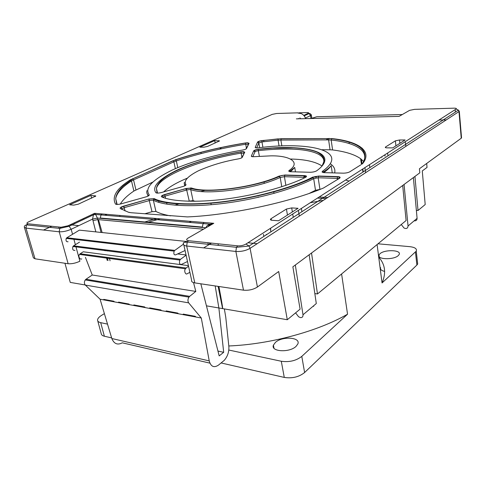 <?xml version="1.0" encoding="UTF-8"?>
<svg xmlns="http://www.w3.org/2000/svg" width="486" height="486" viewBox="0 0 486 486"><rect width="100%" height="100%" fill="white"/><g stroke="black" fill="none" stroke-linecap="round" stroke-linejoin="round"><path stroke-width="0.73" d="M313.148 306.204L313.701 306.338M295.324 265.01L302.997 314.788C303.106 316.775 302.237 317.71 300.391 317.601L298.592 316.775L295.591 312.875M369.457 164.699L369.852 167.591M107.145 214.369L104.806 215.231M270.502 229.538L270.89 231.846M340.613 189.09L340.267 189.078M286.309 187.948L286.983 187.979M162.895 197.249L165.161 196.089L186.867 189.947L190.008 189.522L190.731 189.637L193.07 200.651L195.172 201.301M209.393 203.087L211.939 203.136M193.07 200.651L188.204 201.24M174.699 205.141L179.741 203.683M267.057 234.337L266.115 234.544L266.182 234.908M309.418 193.313L315.487 190.281L319.995 189.406M125.036 210.96L124.228 207.668L149.415 200.548L152.592 200.117L153.363 200.281L155.939 211.453C159.481 213.33 164.371 214.8 170.61 215.857M155.939 211.453L152.009 211.696L144.725 213.797M328.694 138.461L326.045 139.889M446.342 119.902L438.943 120.048M362.198 148.194L361.165 148.187M325.426 171.382L325.31 170.665M322.036 165.999C315.444 161.644 304.947 159.323 290.537 159.025M292.578 169.96L292.031 169.723M363.686 161.528L360.588 158.673C354.555 154.445 345.218 151.535 332.594 149.943L331.166 140.004C355.679 142.714 370.077 150.812 362.878 163.065M281.862 145.946L280.878 140.059L328.615 139.883L330.049 149.791L332.594 149.943M330.049 149.791L322.151 149.743M334.647 172.937C335.51 169.438 334.058 166.364 330.286 163.715M324.8 160.951L323.919 160.629M395.932 145.836L395.361 140.849L399.51 139.992L405.124 139.968L392.737 147.878L387.02 147.859C385.677 147.829 385.119 147.598 385.355 147.167L385.611 146.954L385.702 147.708M405.834 146.407L405.312 141.657M299.327 216.112L298.386 210.359M287.451 215.079L286.43 209.047L291.697 207.917L298.052 208.312L278.533 220.772L272.069 220.28C270.751 220.164 270.234 219.787 270.52 219.162L271.127 218.627L271.401 220.188M201.161 153.576L200.9 152.288M214.709 140.612L219.569 140.91L207.498 146.45L203.822 147.197L199.855 147.179L214.709 140.612L215.183 143.018M73.751 205.128L69.632 204.813L90.925 195.39L95.821 196.016L78.276 204.187L73.751 205.128M90.925 195.39L91.654 198.209M395.361 140.849L385.611 146.954M286.43 209.047L271.127 218.627M300.184 118.772L399.085 116.385L409.564 110.365L414.534 109.356L453.948 108.171C456.05 108.165 456.779 108.445 456.135 109.004L245.959 244.045C243.498 245.394 240.74 245.995 237.678 245.849L188.513 240.698C186.229 240.291 186.065 239.434 188.021 238.128L213.791 223.299C211.313 224.125 209.375 225.243 207.965 226.652M298.847 118.803L296.363 118.863M206.234 227.648C206.119 226.348 207.352 225.188 209.928 224.161L213.791 223.299L94.594 213.324L68.022 225.783L69.146 226.245L71.175 229.27L92.589 219.089L93.403 214.836L94.594 213.324L95.633 214.454L97.4 218.08L206.034 227.758M207.893 226.689L209.934 224.161L203.075 223.578L204.15 222.491M102.109 213.949L101.003 214.909L95.633 214.454L93.403 214.83L69.146 226.245L59.754 228.408L59.225 231.792C62.901 231.956 66.886 231.117 71.175 229.27L72.548 234.295M152.574 182.195L133.899 191.028C127.423 195.402 122.891 199.746 120.297 204.059M158.886 202.395L158.667 200.378M163.612 191.921C168.77 187.171 176.661 182.584 187.298 178.162M190.743 187.882L190.105 188.44M384.9 154.773L385.064 156.164M74.273 222.849L74.51 223.718M184.662 188.926L183.751 189.376M160.483 200.918L159.712 201.301M274.001 193.385L273.794 192.164M349.252 143.54L349.009 141.772M263.667 140.381L263.892 141.675M209.879 363.133L122.265 342.818C117.521 345.309 114.04 343.875 111.823 338.523L100.08 299.212L85.342 285.082L188.665 302.851C187.614 301.138 187.711 299.23 188.969 297.128L189.686 296.351L85.979 279.262L85.263 279.936C84.066 281.844 84.096 283.557 85.342 285.082M85.979 279.262L92.243 275.009L85.427 257.373M188.538 266.213L186.156 268.017L80.208 253.747L79.51 254.421C77.717 256.383 80.293 260.18 81.751 258.862M80.208 253.747L83.27 251.784L188.41 265.642M186.102 255.193L180.543 259.299L73.593 245.825L72.918 246.487C72.207 249.245 72.894 250.545 74.978 250.387M73.593 245.825L79.534 242.113M183.453 244.166L174.796 250.393L66.849 237.757L66.218 238.389C65.665 240.783 66.278 241.9 68.07 241.749M66.849 237.757L79.376 230.139L187.098 241.548L186.296 242.119M110.079 260.782L109.198 257.653L110.079 260.782M107.333 251.025L107.054 250.041L107.333 251.025M102.133 232.551L98.5 219.642L102.133 232.551M188.665 302.851L201.301 318.026L209.229 360.891C210.863 366.663 213.943 368.072 218.463 365.126L224.234 360.363C227.63 356.438 229.173 351.767 228.851 346.348L225.747 317.085L224.344 308.908M311.113 118.511L316.799 116.743L402.293 114.544M416.368 210.389L418.021 210.487L425.195 204.545L422.279 170.938L427.03 167.421L426.696 163.454L419.418 168.764L419.807 172.797M419.837 172.797L292.864 266.832L300.099 309.132L287.287 319.733L278.691 271.504L257.428 287.026L250.083 248.334L249.057 246.025L245.959 244.045M206.435 305.834L218.876 307.972L215.183 285.944L218.876 307.972L223.688 352.307L219.18 355.898L200.827 283.8M207.935 242.733L208.202 244.306M185.069 250.527L175.653 254.852C173.964 255.071 173.459 253.82 174.152 251.116L174.796 250.393M187.499 261.517L181.509 264.384C179.547 264.621 179 263.181 179.856 260.059L180.543 259.299M189.898 272.367L187.225 273.697C185.786 275.222 183.635 271.036 185.452 268.788L186.156 268.017M193.531 282.615L195.809 291.418L189.686 296.351M456.135 109.004L458.395 110.103L458.991 111.622L461.238 138.231L461.487 137.192M461.238 138.231L426.696 163.454M418.021 210.487L414.941 176.424M183.854 245.035L191.636 280.209C191.277 281.576 192.328 282.469 194.789 282.895L243.492 290.172C248.698 290.622 253.346 289.577 257.428 287.026M75.767 246.098L79.892 261.225C75.707 263.169 71.788 264.001 68.131 263.734L59.225 231.792L25.995 228.11L26.517 224.872L27.823 223.767C26.353 223.469 26.669 222.813 28.777 221.78L272.245 114.368L276.71 113.481L297.967 112.843M68.022 225.783L61.066 227.241L59.754 228.408L26.517 224.872C24.841 225.352 24.124 226.154 24.373 227.278L25.995 228.11L35.022 258.801L68.131 263.734M35.022 258.801L33.376 257.823L24.422 227.442M64.96 263.26L70.257 282.402L85.238 284.978M223.688 352.307L217.953 351.062M186.047 254.956L177.639 253.941M195.809 291.418L92.243 275.009M183.848 314.782L195.901 317.024L195.281 316.319L183.222 314.084L183.848 314.782L183.708 314.175M150.338 308.555L161.528 310.633L160.89 309.947L149.7 307.875L150.338 308.555L150.198 307.966M119.185 302.766L129.598 304.698L128.948 304.029L118.535 302.104L119.185 302.766L119.04 302.195M201.301 318.026L100.08 299.212M104.417 300.02L114.465 301.885L113.815 301.229L103.761 299.364L104.417 300.02L104.271 299.461M134.488 305.609L145.271 307.614L144.628 306.933L133.838 304.935L134.488 305.609L134.336 305.026M166.783 311.611L178.392 313.768L177.761 313.069L166.145 310.919L166.783 311.611L166.643 311.01M311.532 253.012L317.473 293.957L314.837 293.58M317.473 293.957L406.096 220.523L402.7 185.488M404.066 184.48L408.052 225.978C407.778 228.408 406.43 229.082 404.006 228.001L401.266 224.52M414.145 220.826C416.04 221.045 417.024 220.213 417.091 218.335L413.373 177.584M302.997 314.788L316.295 303.543L309.151 254.767M218.913 286.497C221.701 301.314 222.928 308.683 222.6 308.61L218.876 307.972M218.111 286.382L222.6 308.61L287.287 319.733M78.799 225.644L70.166 224.781M58.751 226.998L59.116 228.335M107.212 260.387L106.379 257.27M104.624 250.679L104.362 249.701M257.185 243.693L247.951 242.763M218.05 243.796L218.372 245.387M43.491 230.048L51.789 226.276M203.634 247.884L211.519 243.109M101.155 214.709L100.42 214.861M323.451 200.323L310.238 202.741M191.405 221.422L189.133 222.394M275.465 342.363C282.299 335.99 300.925 337.199 297.839 343.973L296.035 346.403C289.389 352.903 270.544 351.743 273.411 345.145L275.465 342.363M379.937 253.753C384.663 249.251 401.934 249.895 399.115 254.561L398.301 255.563C393.684 260.156 376.207 259.488 378.995 254.907L379.937 253.753M221.13 362.963L284.28 377.422C292.214 378.63 298.987 377.002 304.607 372.531L416.885 265.046L417.681 264.02L417.419 261.662M97.741 320.882L101.228 333.688C101.374 334.909 102.425 335.753 104.375 336.227L111.634 337.892M384.645 271.401C381.352 270.629 380.016 269.384 380.635 267.658M377.999 243.802L409.716 246.651C414.929 247.277 417.11 248.771 416.253 251.134L382.051 282.955L377.1 244.543M341.597 273.964L347.551 314.199L301.794 356.378C296.108 360.752 289.273 362.374 281.291 361.256L228.815 350.042M107.515 324.113L100.699 322.655C98.743 322.212 97.698 321.404 97.565 320.225C97.522 318.688 98.858 317.066 101.562 315.365L104.387 313.634M345.595 180.027L349.106 181.065M303.847 176.752L306.314 176.831M312.911 177.038L316.501 177.153M201.083 191.508L202.401 191.113M203.148 190.889L205.936 190.069M277.597 176.74L279.778 176.558M378.728 257.167C385.216 264.427 386.321 273.023 382.051 282.955M347.551 314.199C317.99 331.282 270.423 344.288 228.809 345.971M290.282 171.716L290.185 170.938L290.531 171.661L294.729 167.427L290.185 170.938L289.158 170.458C288.332 171.194 288.86 171.625 290.75 171.74L310.098 172.269C312.869 172.214 315.074 171.716 316.72 170.768C341.786 152.428 305.275 143.461 258.412 149.293C255.855 149.664 254.263 150.198 253.643 150.897L251.341 156.091C251.262 156.626 252.234 156.814 254.257 156.662L271.054 155.842C290.513 155.581 301.016 162.488 289.158 170.458M244.756 152.161L243.243 151.565L240.928 151.778C220.674 155.162 195.159 161.777 176.94 170.161C158.722 179.188 151.693 186.697 155.866 192.699C156.723 193.282 158.618 193.215 161.54 192.505L183.003 186.484C185.172 185.816 186.162 185.19 185.974 184.607C183.416 180.974 187.572 176.363 198.428 170.78C210.663 165.368 223.967 161.407 238.334 158.898C240.479 158.472 241.773 157.962 242.216 157.373L244.756 152.161L241.682 157.841M157.063 193.088L156.437 188.386C159.76 175.561 200.42 159.827 241.117 153.126L243.826 153.212M249.069 143.291L247.605 142.769L245.533 142.951C220.796 146.966 197.468 152.561 175.537 159.73L130.199 179.917C116.537 188.647 111.634 196.69 115.492 204.047C116.288 204.642 118.159 204.576 121.099 203.853L145.982 196.873C148.358 196.137 149.433 195.457 149.214 194.825C144.348 188.252 152.027 179.984 172.251 170.027C192.456 160.805 220.565 153.643 242.55 150.071C244.713 149.67 246.019 149.178 246.481 148.607L249.069 143.291L245.977 149.044M177.785 167.615L176.333 160.902C198.039 153.764 221.154 148.212 245.673 144.245L248.182 144.324M154.293 198.646L148.771 199.023L123.602 206.125C120.795 207.018 119.684 207.808 120.255 208.5L128.486 212.248L131.056 212.716L187.359 216.914C229.586 215.237 290.215 202.206 323.548 187.979L339.514 178.289C340.71 177.347 340.121 176.795 337.752 176.618L318.688 176.035L312.419 177.269C296.442 185.731 262.161 196.514 226.026 201.301C189.905 206.088 163.339 203.519 154.293 198.646L153.582 199.175L153.363 200.281C164.742 206.028 192.802 207.492 226.081 203.093C259.342 198.689 294.036 188.823 313.695 178.648L318.172 177.767L337.248 178.38L337.424 179.607M191.606 188.027L186.199 188.471L164.505 194.588C161.765 195.469 160.805 196.223 161.625 196.854C170.55 201.107 194.88 203.148 227.162 198.853C259.457 194.558 290.373 185.057 305.487 177.378C307.122 176.394 306.757 175.798 304.388 175.598L284.942 175.003L279.043 176.108C255.284 187.274 206.568 193.744 191.606 188.027L191.041 188.416L190.731 189.637C205.997 195.56 255.928 188.945 280.197 177.469L284.419 176.679L303.872 177.305L303.999 178.101M263.455 234.307L263.855 236.415M387.634 153.017L387.968 155.83M399.881 143.315L399.51 139.992M291.697 207.917L292.365 211.939M292.712 214.004L293.265 217.321M220.286 149.026L220.037 147.75M218.797 141.402L218.639 140.6M220.255 147.701L220.504 148.977M95.268 196.569L95.031 195.645M61.066 227.241L27.823 223.767M298.884 112.819L307.128 112.57C308.695 112.57 309.035 112.825 308.142 113.323L303.756 115.382M361.706 164.286L363.17 163.01C372.555 150.338 356.991 141.055 331.841 138.589L281.315 138.698L261.966 140.594C259.579 140.958 258.115 141.456 257.568 142.076L255.217 147.367C255.168 147.878 256.189 148.036 258.266 147.835C309.825 141.122 350.862 150.867 322.534 171.236C321.611 172.044 322.206 172.518 324.314 172.651L343.268 173.168C345.935 173.138 348.116 172.682 349.805 171.795L360.788 164.863M391.467 116.573L392.056 116.555M407.784 111.385L409.564 110.365M454.459 108.165L453.948 108.171M459.313 111.361L250.083 248.334C245.88 250.709 241.141 251.748 235.868 251.456L236.433 247.307L249.057 246.025L458.395 110.103L459.313 111.361L461.554 137.945M237.678 245.849L236.433 247.307L187.238 242.071L188.513 240.698M194.789 282.895L186.673 246.007L187.238 242.071C183.738 242.301 182.511 242.836 183.556 243.68C183.155 244.908 184.2 245.679 186.673 246.007L235.868 251.456L243.492 290.172M184.771 242.259L185.865 241.53L185.998 242.137M202.389 227.077L203.075 223.578L101.003 214.909L100.329 218.02L202.389 227.077M28.777 221.78L27.696 222.339M27.076 224.933L27.647 224.666L27.745 225M307.79 112.576L307.128 112.57M308.142 113.323L309.102 113.554L310.518 115.619L310.955 118.517M311.186 114.593L311.35 115.018L310.518 115.619L305.415 118.049M162.998 197.413L161.625 196.854M162.846 197.359L162.622 196.174C162.178 195.992 162.859 195.524 164.657 194.765L164.505 194.588M165.653 198.306L164.657 194.765L186.199 188.471M285.877 185.373L284.419 176.679L284.942 175.003M281.771 186.739L280.197 177.469L279.043 176.108M303.872 177.305L304.145 175.835L284.693 175.233C281.929 175.331 280.228 175.707 279.584 176.357C254.755 187.693 205.724 193.823 191.041 188.416L190.281 188.137L186.363 188.641L189.224 200.949M166.977 204.193L166.546 202.261M164.025 201.775L164.147 202.304M304.461 181.005L304.54 181.521M305.487 177.378L304.795 177.718M305.427 177.408L305.597 176.813L304.145 175.835L304.388 175.598M319.946 189.4L318.172 177.767L318.445 176.272L337.521 176.861L337.248 178.38L338.706 178.666M315.487 190.281L313.695 178.648L312.419 177.269M318.688 176.035L318.445 176.272C315.165 176.43 313.403 176.88 313.16 177.627C293.362 187.432 258.989 197.207 225.972 201.569C192.942 205.961 165.106 204.539 153.582 199.175L152.853 198.731L148.916 199.205L152.009 211.696M121.694 209.023L124.228 207.668L123.602 206.125M338.584 178.878L339.514 178.289M338.973 178.629L339.179 177.979C339.58 177.347 339.028 176.977 337.521 176.861L337.752 176.618M121.664 208.974L121.403 207.917C121.245 207.37 122.022 206.836 123.736 206.313L148.771 199.023M121.84 209.375L120.255 208.5M129.732 212.552L128.486 212.248M148.206 196.028L149.214 194.825M119.75 215.426L119.999 216.525M83.568 218.493L83.805 219.35M248.225 144.002L248.401 143.364L247.429 142.896L245.527 143.048L246.396 148.187M135.928 189.905L133.547 179.881L173.879 161.838L175.361 168.642M245.533 142.951L245.527 143.048C220.838 147.051 197.577 152.64 175.732 159.821L173.186 160.854L173.879 161.838L176.333 160.902L175.537 159.73M116.792 204.454L115.686 198.592C116.81 192.918 122.077 187.043 131.493 180.968L133.899 191.028M130.199 179.917L131.493 180.968L133.547 179.881L132.459 178.733M146.802 192.644L148.048 196.107M245.673 149.196L246.481 148.607M117.144 204.46L115.686 198.592C116.221 194.321 118.791 190.056 123.401 185.798L132.818 178.836L172.84 160.763M116.847 204.454L115.492 204.047M184.972 185.755L185.974 184.607M243.875 152.896L244.039 152.246L243.043 151.717L240.935 151.887L241.907 157.385M184.267 183.775L184.814 185.828M241.36 158.011L242.216 157.373M157.513 193.106L156.437 188.386C158.6 173.927 199.946 158.886 240.935 151.887L240.928 151.778M157.148 193.094L155.866 192.699M315.882 171.224L316.72 170.768M259.342 156.225L258.358 150.684C268.442 149.542 277.877 148.989 286.673 149.02C312.832 149.032 329.447 155.368 322.084 165.926C323.488 162.038 327.382 158.017 317.407 152.288C311.872 149.882 303.865 148.418 293.404 147.884L272.573 148.157L258.358 149.415L258.358 150.684C256.535 150.946 255.405 151.322 254.962 151.826L254.731 150.727C254.366 150.35 255.575 149.913 258.358 149.415L258.412 149.293M252.823 156.723L254.956 151.839L253.643 150.897M252.568 156.711L251.341 156.091M291.229 171.752L290.75 171.74M362.027 164.068L363.17 163.01M361.438 164.311L360.594 158.673M361.353 159.256L362.052 163.94M362.805 168.97L363.236 171.886M262.908 147.319L261.96 141.912L278.089 140.193L279.073 146.067M331.841 138.589L331.166 140.004L328.615 139.883L328.876 138.595L281.151 138.826L278.162 138.96L278.089 140.193L280.878 140.059L281.315 138.698M256.657 147.932L258.819 142.969L259.652 147.677L258.819 142.963L261.96 141.912L261.966 140.594M323.676 172.615L323.615 171.795L323.925 172.506C327.236 170.106 329.66 167.822 331.197 165.647L332.254 172.87M362.647 169.073L363.036 172.02M365.648 172.706L364.895 167.627M362.702 163.132C370.63 149.536 356.451 141.566 331.58 138.747L329.034 138.461M257.568 142.076L258.819 142.969L258.57 141.9C258.139 141.614 259.257 141.213 261.924 140.697L278.241 138.85M256.365 147.92L255.217 147.367M331.197 165.647C329.593 167.524 327.066 169.571 323.615 171.795L322.534 171.236M324.782 172.67L324.314 172.651M319.12 197.037L327.801 197.474M258.309 197.322L258.242 196.964M211.197 204.728L210.869 203.124M144.798 221.968L156.601 218.512M166.716 215.547L167.579 215.292M148.315 222.278L160.143 218.809M317.455 198.106L326.155 198.555M455.382 112.053L455.224 110.176M209.709 244.203L209.448 242.891M98.5 219.642L203.549 229.192M95.845 231.883L92.589 219.089L97.4 218.08L97.795 219.611L98.512 219.678M73.708 238.559L75.385 244.707M92.984 220.589L97.795 219.611L101.021 232.43M105.389 249.834L105.638 250.806M107.291 257.392L108.074 260.508M209.229 360.891L111.823 338.523M408.052 225.978L417.091 218.335M264.287 183.289L263.989 181.618M415.451 252.125L416.885 265.046M301.794 356.378L304.607 372.531M281.291 361.256L284.28 377.422M100.699 322.655L104.375 336.227M381.759 156.79L381.832 157.349M270.562 228.232L270.787 229.435M385.355 147.167L385.404 147.568M270.52 219.162L270.647 219.891M220.869 147.568L221.112 148.85M298.501 118.541L299.589 118.784M304.175 115.875L309.102 113.554C309.631 113.214 310.384 113.7 311.35 115.018L311.842 118.286M163.849 201.739L163.97 202.267M305.712 180.458L305.797 180.986M146.997 190.591C146.444 192.341 146.881 194.011 148.303 195.609L148.224 195.864M82.019 219.216L82.262 220.073M148.947 198.974L149.074 199.527M184.516 182.42C183.969 182.584 184.164 183.55 185.087 185.318L185.026 185.725M185.834 188.574L186.174 190.148M294.729 167.427L295.452 171.868M362.55 169.128L362.939 172.08M174.152 251.116L66.218 238.389M179.856 260.059L72.918 246.487M185.452 268.788L79.51 254.421M188.969 297.128L85.263 279.936M210.596 243.668L210.462 243M297.918 113.056L301.241 113.59C303.404 114.605 304.856 116.294 305.615 118.645M299.953 117.861L300.555 118.76M301.429 208.725L301.915 211.702M417.681 264.02L416.253 251.134M273.983 348.207L273.411 345.145M379.232 256.772L378.995 254.907"/></g></svg>
